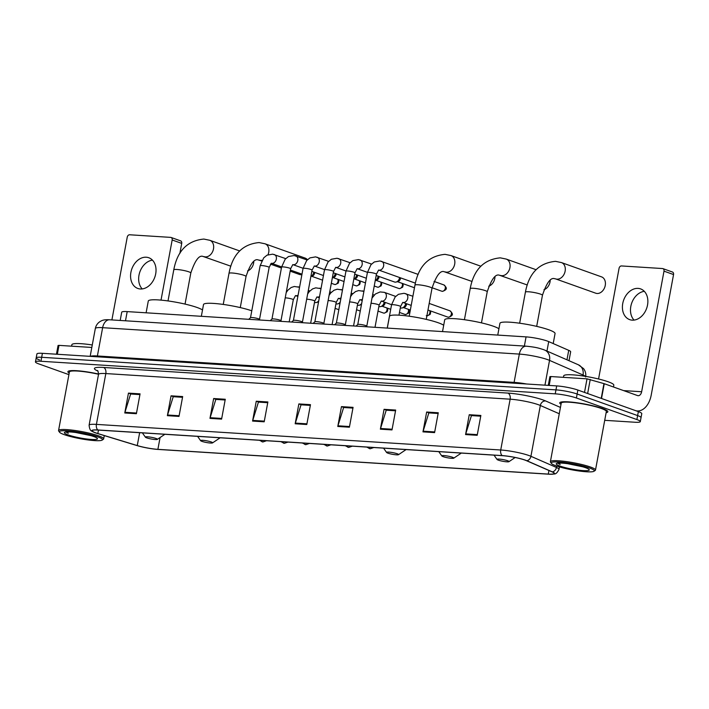 <?xml version="1.0" encoding="UTF-8"?>
<svg xmlns="http://www.w3.org/2000/svg" width="709" height="709" viewBox="0 0 709 709"><rect width="100%" height="100%" fill="white"/><g stroke="black" fill="none" stroke-linecap="round" stroke-linejoin="round"><path stroke-width="1.06" d="M120.184 320.45L121.709 312.226A15.288 2.127 10.5 0 1 127.195 311.606L526.069 336.881A15.288 2.127 10.5 0 1 548.713 341.605L568.724 350.343A15.288 2.127 10.5 0 1 570.656 351.815L569.008 360.704M604.706 420.322L634.821 422.236A15.288 2.127 -169.5 0 0 640.298 421.616L641.769 413.675A15.288 2.127 -169.5 0 0 638.357 411.619L577.87 390.047A15.288 2.127 -169.5 0 0 556.698 385.909L42.407 353.321A15.288 2.127 -169.5 0 0 36.921 353.942L36.186 357.912A15.288 2.127 -169.5 0 0 39.607 359.959M640.298 421.616A15.288 2.127 -169.5 0 0 636.886 419.56L576.399 397.988A15.288 2.127 -169.5 0 0 555.227 393.849L40.936 361.262L41.671 357.292A15.288 2.127 -169.5 0 0 36.186 357.912A15.288 2.127 -169.5 0 1 41.671 357.292L555.962 389.879L41.671 357.292L42.407 353.321M576.399 397.988L577.135 394.018A15.288 2.127 -169.5 0 0 555.962 389.879A15.288 2.127 -169.5 0 1 577.135 394.018L637.621 415.589L577.135 394.018L577.87 390.047M641.033 417.645A15.288 2.127 -169.5 0 0 637.621 415.589A15.288 2.127 -169.5 0 1 641.033 417.645M606.124 412.673A24.469 3.403 -169.5 0 0 607.843 411.787A24.469 3.403 -169.5 0 0 602.384 408.508A24.469 3.403 -169.5 0 0 575.965 402.632A24.469 3.403 -169.5 0 0 559.738 402.872A24.469 3.403 -169.5 0 0 561.023 404.316A24.469 3.403 -169.5 0 1 559.738 402.872A24.469 3.403 -169.5 0 1 575.965 402.632A24.469 3.403 -169.5 0 1 602.384 408.508A24.469 3.403 -169.5 0 1 607.843 411.787A24.469 3.403 -169.5 0 1 606.124 412.673M95.875 432.907A16.307 2.269 10.5 0 1 92.223 430.717A16.307 2.269 10.5 0 1 98.072 430.062L502.389 455.674A16.307 2.269 10.5 0 1 526.548 460.717L552.054 471.857A16.307 2.269 10.5 0 1 554.119 473.426A16.307 2.269 10.5 0 1 548.27 474.082L157.885 449.346A16.307 2.269 10.5 0 1 137.262 445.571L97.824 433.553A16.307 2.269 10.5 0 1 95.875 432.907M95.564 432.889A16.715 2.331 -169.5 0 0 97.567 433.545L137.005 445.571A16.715 2.331 -169.5 0 0 158.142 449.435L548.518 474.179A16.715 2.331 -169.5 0 0 552.276 474.224A16.715 2.331 -169.5 0 0 552.4 471.893L526.893 460.753A16.715 2.331 -169.5 0 0 502.132 455.586L97.824 429.964A16.715 2.331 -169.5 0 0 93.659 432.127A16.715 2.331 -169.5 0 0 95.564 432.889M477.192 435.308L480.87 415.456L469.252 414.721L465.574 434.573L477.192 435.308M480.737 416.192L471.432 415.607L465.742 433.899A4.077 2.641 93.6 0 0 465.574 434.573M471.795 415.625L469.252 414.721M434.59 432.614L438.268 412.762L426.658 412.026L422.972 431.87L434.59 432.614M438.135 413.498L428.83 412.904L423.14 431.196A4.077 2.641 93.6 0 0 422.972 431.87M429.193 412.93L426.658 412.026M391.997 429.911L395.675 410.059L384.056 409.323L380.378 429.175L391.997 429.911M395.533 410.795L386.228 410.21L380.538 428.502A4.077 2.641 93.6 0 0 380.378 429.175M386.6 410.227L384.056 409.323M349.395 427.208L353.073 407.356L341.454 406.62L337.776 426.472L349.395 427.208M352.94 408.1L343.635 407.507L337.945 425.799A4.077 2.641 93.6 0 0 337.776 426.472M343.998 407.533L341.454 406.62M136.394 413.71L140.072 393.858L128.453 393.123L124.775 412.975L136.394 413.71M139.939 394.603L130.633 394.009L124.944 412.301A4.077 2.641 93.6 0 0 124.775 412.975M130.997 394.036L128.453 393.123M178.996 416.413L182.674 396.561L171.055 395.826L167.377 415.678L178.996 416.413M182.541 397.297L173.235 396.712L167.546 415.004A4.077 2.641 93.6 0 0 167.377 415.678M173.599 396.73L171.055 395.826M221.598 419.116L225.276 399.264L213.657 398.529L209.979 418.372L221.598 419.116M225.134 400L215.828 399.406L210.148 417.698A4.077 2.641 93.6 0 0 209.979 418.372M216.201 399.433L213.657 398.529M264.191 421.811L267.878 401.959L256.259 401.223L252.572 421.075L264.191 421.811M267.736 402.694L258.43 402.109L252.741 420.402A4.077 2.641 93.6 0 0 252.572 421.075M258.803 402.127L256.259 401.223M306.793 424.514L310.471 404.662L298.852 403.926L295.174 423.778L306.793 424.514M310.338 405.397L301.033 404.804L295.343 423.096A4.077 2.641 93.6 0 0 295.174 423.778M301.396 404.83L298.852 403.926M98.569 374.033A24.469 3.403 -169.5 0 0 67.904 371.702A24.469 3.403 -169.5 0 0 69.19 373.147A24.469 3.403 -169.5 0 1 67.904 371.702A24.469 3.403 -169.5 0 1 98.569 374.033M40.936 361.262A15.288 2.127 -169.5 0 0 35.45 361.882A15.288 2.127 -169.5 0 0 38.871 363.93L68.915 374.644M142.217 288.926A16.307 12.213 109.6 0 1 139.886 271.884A16.307 12.213 109.6 0 1 152.47 260.159M146.249 257.216A16.307 12.213 -70.4 0 0 131.289 270.643A16.307 12.213 -70.4 0 0 137.83 288.466A16.307 12.213 -70.4 0 0 140.364 288.98A16.307 12.213 -70.4 0 0 155.315 275.553A16.307 12.213 -70.4 0 0 148.784 257.739A16.307 12.213 -70.4 0 0 146.249 257.216M91.816 347.454L58.98 345.372L57.34 354.261M172.172 239.979A2.552 1.905 -70.4 0 0 171.091 237.462L180.635 240.865A2.552 1.905 109.6 0 1 181.717 243.391L172.172 239.979L161.023 300.12M179.838 253.53L181.717 243.391M171.091 237.462A2.552 1.905 -70.4 0 0 170.692 237.382L129.641 234.776A2.552 1.905 -70.4 0 0 127.248 237.134L111.898 319.927M56.454 354.208L58.067 345.478L58.98 345.372M97.576 436.771A21.917 3.049 -169.5 0 0 72.495 431.329A21.917 3.049 -169.5 0 0 59.512 432.18A21.917 3.049 -169.5 0 0 64.271 434.661A21.917 3.049 -169.5 0 0 86.48 439.722A21.917 3.049 -169.5 0 0 102.176 440.094A21.917 3.049 -169.5 0 0 97.576 436.771M102.176 440.094L103.354 439.305A22.936 3.191 -169.5 0 0 103.656 438.906A22.936 3.191 -169.5 0 0 98.533 435.831A22.936 3.191 -169.5 0 0 73.771 430.319A22.936 3.191 -169.5 0 0 58.555 430.54A22.936 3.191 -169.5 0 0 58.696 431.028L59.512 432.18M98.542 374.255A22.936 3.191 -169.5 0 0 69.411 371.986L58.555 430.54M92.267 344.973A25.489 3.545 -169.5 0 0 71.866 344.716L71.6 346.169M68.144 434.909A16.821 2.34 -169.5 0 0 87.384 439.084A16.821 2.34 -169.5 0 0 97.355 438.428A16.821 2.34 -169.5 0 0 93.703 436.522A16.821 2.34 -169.5 0 0 76.652 432.641A16.821 2.34 -169.5 0 0 64.608 432.357A16.821 2.34 -169.5 0 0 68.144 434.909M75.96 432.543L90.912 435.636M66.221 431.276C65.458 431.719 66.159 432.384 68.312 433.27L67.125 431.896M68.312 433.27L66.354 431.941M247.547 270.927A8.668 6.487 -70.4 0 0 253.787 261.461M156.033 438.463A6.115 0.851 -169.5 0 0 149.032 436.948A6.115 0.851 -169.5 0 0 145.407 437.187A6.115 0.851 -169.5 0 0 146.736 437.878A6.115 0.851 -169.5 0 0 152.94 439.288A6.115 0.851 -169.5 0 0 157.318 439.394A6.115 0.851 -169.5 0 0 156.033 438.463M202.508 309.984A28.032 3.9 -169.5 0 0 197.155 307.511A28.032 3.9 -169.5 0 0 166.89 300.784A28.032 3.9 -169.5 0 0 148.287 301.05L146.107 312.802M290.167 271.148L299.34 274.418A8.668 6.487 -70.4 0 0 300.687 274.702A8.668 6.487 -70.4 0 0 301.901 274.631M307.431 259.733A8.668 6.487 -70.4 0 0 305.162 258.103L265.051 243.799A8.668 6.487 109.6 0 1 268.02 254.717M211.255 441.964A6.115 0.851 -169.5 0 0 204.254 440.449A6.115 0.851 -169.5 0 0 200.638 440.688A6.115 0.851 -169.5 0 0 201.959 441.379A6.115 0.851 -169.5 0 0 208.162 442.788A6.115 0.851 -169.5 0 0 212.54 442.895A6.115 0.851 -169.5 0 0 211.255 441.964M251.784 310.799A28.032 3.9 -169.5 0 0 221.678 304.223A28.032 3.9 -169.5 0 0 203.51 304.551L201.338 316.303M488.74 286.206A8.668 6.487 -70.4 0 0 494.979 276.74M397.226 453.751A6.115 0.851 -169.5 0 0 390.225 452.236A6.115 0.851 -169.5 0 0 386.6 452.475A6.115 0.851 -169.5 0 0 387.929 453.166A6.115 0.851 -169.5 0 0 394.124 454.575A6.115 0.851 -169.5 0 0 398.511 454.682A6.115 0.851 -169.5 0 0 397.226 453.751M443.701 325.271A28.032 3.9 -169.5 0 0 438.339 322.799A28.032 3.9 -169.5 0 0 408.083 316.063A28.032 3.9 -169.5 0 0 389.48 316.338L387.3 328.09M543.963 289.706A8.668 6.487 -70.4 0 0 550.202 280.241M452.448 457.252A6.115 0.851 -169.5 0 0 445.447 455.736A6.115 0.851 -169.5 0 0 441.822 455.967A6.115 0.851 -169.5 0 0 443.152 456.658A6.115 0.851 -169.5 0 0 449.355 458.076A6.115 0.851 -169.5 0 0 453.733 458.174A6.115 0.851 -169.5 0 0 452.448 457.252M498.923 328.772A28.032 3.9 -169.5 0 0 493.57 326.291A28.032 3.9 -169.5 0 0 463.305 319.564A28.032 3.9 -169.5 0 0 444.703 319.839L442.522 331.59M555.643 278.903L595.755 293.207A8.668 6.487 -70.4 0 0 597.102 293.482A8.668 6.487 -70.4 0 0 605.043 286.347A8.668 6.487 -70.4 0 0 601.578 276.882L561.466 262.578A8.668 6.487 109.6 0 1 564.931 272.043A8.668 6.487 109.6 0 1 556.99 279.178A8.668 6.487 109.6 0 1 555.643 278.903L554.42 278.646C550.574 277.423 546.586 282.971 542.447 295.281A8.668 1.205 10.5 0 0 540.515 294.12A8.668 1.205 10.5 0 0 528.515 291.771A8.668 1.205 10.5 0 0 525.413 292.126C528.967 273.178 539 262.924 555.519 261.346L561.466 262.578M507.671 460.753A6.115 0.851 -169.5 0 0 500.678 459.228A6.115 0.851 -169.5 0 0 497.053 459.467A6.115 0.851 -169.5 0 0 498.383 460.159A6.115 0.851 -169.5 0 0 504.578 461.577A6.115 0.851 -169.5 0 0 508.956 461.674A6.115 0.851 -169.5 0 0 507.671 460.753M553.197 343.564L555.058 333.549A28.032 3.9 -169.5 0 0 548.793 329.791A28.032 3.9 -169.5 0 0 518.527 323.065A28.032 3.9 -169.5 0 0 499.925 323.339L497.753 335.091M259.512 319.413A4.591 0.638 -169.5 0 0 259.503 319.342A4.591 0.638 -169.5 0 0 258.493 318.802A4.591 0.638 -169.5 0 0 253.769 317.729A4.591 0.638 -169.5 0 0 250.534 317.676A4.591 0.638 -169.5 0 0 250.499 317.738L260.132 265.733A4.591 0.638 -169.5 0 1 262.002 265.565A4.591 0.638 -169.5 0 1 268.126 266.788A4.591 0.638 -169.5 0 1 269.154 267.399L271.343 263.243M313.768 272.079A4.591 3.43 109.6 0 1 313.715 272.46A4.591 3.43 109.6 0 1 310.897 276.404M314.725 272.424A3.315 2.481 109.6 0 1 314.654 273.08A3.315 2.481 109.6 0 1 312.252 276.067L310.888 276.457M280.968 320.769A4.591 0.638 -169.5 0 0 280.959 320.698A4.591 0.638 -169.5 0 0 279.949 320.158A4.591 0.638 -169.5 0 0 275.216 319.085A4.591 0.638 -169.5 0 0 271.99 319.041A4.591 0.638 -169.5 0 0 271.946 319.103M335.224 273.444A4.591 3.43 109.6 0 1 335.171 273.825A4.591 3.43 109.6 0 1 332.353 277.768M336.181 273.78A3.315 2.481 109.6 0 1 336.11 274.445A3.315 2.481 109.6 0 1 333.709 277.423L332.344 277.813M302.424 322.134A4.591 0.638 -169.5 0 0 302.415 322.063A4.591 0.638 -169.5 0 0 301.396 321.514A4.591 0.638 -169.5 0 0 296.672 320.45A4.591 0.638 -169.5 0 0 293.437 320.397A4.591 0.638 -169.5 0 0 293.402 320.459M356.68 274.8A4.591 3.43 109.6 0 1 356.618 275.181A4.591 3.43 109.6 0 1 353.809 279.124M357.628 275.145A3.315 2.481 109.6 0 1 357.566 275.801A3.315 2.481 109.6 0 1 355.165 278.788L353.8 279.169M323.88 323.49A4.591 0.638 -169.5 0 0 323.862 323.419A4.591 0.638 -169.5 0 0 322.852 322.879A4.591 0.638 -169.5 0 0 318.128 321.806A4.591 0.638 -169.5 0 0 314.893 321.762A4.591 0.638 -169.5 0 0 314.858 321.824M378.136 276.164A4.591 3.43 109.6 0 1 378.074 276.537A4.591 3.43 109.6 0 1 375.265 280.48M379.085 276.501A3.315 2.481 109.6 0 1 379.014 277.157A3.315 2.481 109.6 0 1 376.621 280.144L375.256 280.534M345.336 324.855A4.591 0.638 -169.5 0 0 345.318 324.784A4.591 0.638 -169.5 0 0 344.308 324.235A4.591 0.638 -169.5 0 0 339.584 323.162A4.591 0.638 -169.5 0 0 336.35 323.118A4.591 0.638 -169.5 0 0 336.314 323.18M399.592 277.52A4.591 3.43 109.6 0 1 399.53 277.901A4.591 3.43 109.6 0 1 396.207 282.031A4.591 3.43 109.6 0 1 395.214 282.147A4.591 3.43 109.6 0 1 394.505 281.996L376.195 275.473M400.541 277.857A3.315 2.481 109.6 0 1 400.47 278.522A3.315 2.481 109.6 0 1 398.068 281.508L396.207 282.031M366.792 326.211A4.591 0.638 -169.5 0 0 366.775 326.14A4.591 0.638 -169.5 0 0 365.764 325.599A4.591 0.638 -169.5 0 0 361.041 324.527A4.591 0.638 -169.5 0 0 357.806 324.474A4.591 0.638 -169.5 0 0 357.77 324.536M318.766 300.731A4.591 3.43 109.6 0 1 316.444 302.486A4.591 3.43 109.6 0 1 314.743 302.451L314.512 302.371M318.554 301.874A3.315 2.481 109.6 0 1 318.306 301.954L316.444 302.486M340.223 302.087A4.591 3.43 109.6 0 1 337.901 303.851A4.591 3.43 109.6 0 1 336.199 303.815L335.969 303.727M340.01 303.23A3.315 2.481 109.6 0 1 339.762 303.319L337.901 303.851M361.679 303.452A4.591 3.43 109.6 0 1 359.348 305.207A4.591 3.43 109.6 0 1 357.646 305.171L357.425 305.092M361.466 304.595A3.315 2.481 109.6 0 1 361.218 304.675L359.348 305.207M384.189 302.052A4.591 3.43 109.6 0 1 384.127 302.433A4.591 3.43 109.6 0 1 380.804 306.563A4.591 3.43 109.6 0 1 379.102 306.527L378.872 306.448M385.138 302.388A3.315 2.481 109.6 0 1 385.076 303.053A3.315 2.481 109.6 0 1 382.674 306.04L380.804 306.563M405.645 303.408A4.591 3.43 109.6 0 1 405.583 303.789A4.591 3.43 109.6 0 1 402.26 307.928A4.591 3.43 109.6 0 1 400.558 307.892L400.328 307.812M406.594 303.753A3.315 2.481 109.6 0 1 406.532 304.409A3.315 2.481 109.6 0 1 404.13 307.396L402.26 307.928M634.05 320.087A16.307 12.213 109.6 0 1 631.719 303.044A16.307 12.213 109.6 0 1 644.304 291.328M638.082 288.386A16.307 12.213 -70.4 0 0 623.122 301.812A16.307 12.213 -70.4 0 0 629.654 319.626A16.307 12.213 -70.4 0 0 632.189 320.149A16.307 12.213 -70.4 0 0 647.149 306.722A16.307 12.213 -70.4 0 0 640.617 288.9A16.307 12.213 -70.4 0 0 638.082 288.386M584.508 392.423L587.025 378.836L550.813 376.541L549.165 385.43M636.124 410.821A20.384 13.223 93.6 0 0 637.178 410.954A20.384 13.223 93.6 0 0 651.199 395.152L673.55 274.551L663.996 271.148L641.645 391.749A5.096 3.306 -86.4 0 1 638.144 395.693A5.096 3.306 -86.4 0 1 637.542 395.569L604.254 383.702L601.516 398.485M663.996 271.148A2.552 1.905 -70.4 0 0 662.915 268.622L672.469 272.034A2.552 1.905 109.6 0 1 673.55 274.551M662.915 268.622A2.552 1.905 -70.4 0 0 662.525 268.543L621.474 265.946A2.552 1.905 -70.4 0 0 619.072 268.303L598.564 378.987M548.287 385.377L549.9 376.647L550.813 376.541M587.025 378.836L604.254 383.702M589.409 467.94A21.917 3.049 -169.5 0 0 564.329 462.498A21.917 3.049 -169.5 0 0 551.336 463.349A21.917 3.049 -169.5 0 0 556.104 465.831A21.917 3.049 -169.5 0 0 578.305 470.891A21.917 3.049 -169.5 0 0 594.009 471.255A21.917 3.049 -169.5 0 0 589.409 467.94M594.009 471.255L595.188 470.466A22.936 3.191 -169.5 0 0 595.489 470.067A22.936 3.191 -169.5 0 0 590.367 466.992A22.936 3.191 -169.5 0 0 565.605 461.488A22.936 3.191 -169.5 0 0 550.388 461.71A22.936 3.191 -169.5 0 0 550.53 462.197L551.336 463.349M595.489 470.067L606.346 411.512A22.936 3.191 -169.5 0 0 601.214 408.437A22.936 3.191 -169.5 0 0 576.452 402.925A22.936 3.191 -169.5 0 0 561.236 403.146L550.388 461.71M613.48 386.99L613.817 385.173A25.489 3.545 -169.5 0 0 608.118 381.752A25.489 3.545 -169.5 0 0 580.609 375.637A25.489 3.545 -169.5 0 0 563.699 375.885L563.433 377.339M559.977 466.07A16.821 2.34 -169.5 0 0 579.218 470.244A16.821 2.34 -169.5 0 0 589.188 469.597A16.821 2.34 -169.5 0 0 585.537 467.692A16.821 2.34 -169.5 0 0 568.485 463.81A16.821 2.34 -169.5 0 0 556.441 463.526A16.821 2.34 -169.5 0 0 559.977 466.07M567.794 463.713L582.745 466.797M558.054 462.436C557.292 462.88 557.992 463.544 560.145 464.439L558.958 463.066M560.145 464.439L558.187 463.11M125.493 320.787L127.195 311.606M566.97 359.809L568.724 350.343M546.958 351.07L548.713 341.605M524.368 346.063L526.069 336.881M585.306 376.328A20.384 2.836 -169.5 0 0 583.046 375.017L549.537 360.385A20.384 2.836 -169.5 0 0 547.561 359.614A20.384 2.836 -169.5 0 0 519.334 354.092L102.637 327.682A20.384 2.836 -169.5 0 0 95.325 328.506C95.954 325.458 97.594 323.1 100.226 321.452L101.405 320.84C103.097 319.901 105.845 319.546 109.647 319.786L526.344 346.187A10.192 6.611 -86.4 0 0 519.334 354.092L514.096 382.381A20.384 2.836 10.5 0 1 526.663 384.003M97.142 356.787A2.552 1.648 93.6 0 0 97.39 355.971L102.637 327.682A10.192 6.611 -86.4 0 1 109.647 319.786M544.946 385.164L549.537 360.385A10.192 8.659 -66.4 0 0 544.884 350.166L578.393 364.798L583.578 368.636C585.448 371.117 586.13 373.9 585.625 376.984M90.486 356.361A20.384 2.836 10.5 0 1 97.39 355.971L514.096 382.381A2.552 1.648 93.6 0 1 513.839 383.188M556.698 385.909L555.227 393.849M638.357 411.619L636.886 419.56M578.393 364.798A10.192 8.659 -66.4 0 1 583.046 375.017L582.878 375.956M97.798 371.011A25.489 3.545 10.5 0 1 103.567 367.466L507.874 393.087A5.096 3.306 -86.4 0 1 510.143 399.185L105.827 373.563A20.384 2.836 -169.5 0 0 98.516 374.396C98.25 371.658 97.851 370.355 97.319 370.506M507.874 393.087A25.489 3.545 10.5 0 1 543.156 399.991A25.489 3.545 10.5 0 1 545.629 400.957L560.447 407.427M526.893 460.753A5.096 4.334 -66.4 0 0 530.926 456.304L540.338 405.486A20.384 2.836 -169.5 0 0 538.361 404.706A20.384 2.836 -169.5 0 0 510.143 399.185L500.722 450.002A20.384 2.836 10.5 0 1 530.926 456.304L556.432 467.444A20.384 2.836 10.5 0 1 559.011 469.402L559.472 466.912M552.4 471.893A5.096 4.334 -66.4 0 0 556.432 467.444L556.689 466.035M502.132 455.586A5.096 3.306 -86.4 0 1 500.722 450.002L96.415 424.39A5.096 3.306 93.6 0 0 97.824 429.964M93.659 432.127C92.48 430.709 89.875 432.472 89.104 425.214A20.384 2.836 10.5 0 1 96.415 424.39L105.827 373.563A5.096 3.306 -86.4 0 0 103.567 367.466M559.277 413.755L540.338 405.486A5.096 4.334 113.6 0 1 545.629 400.957M548.27 474.082L548.934 470.492M97.824 433.553L98.471 430.079M137.262 445.571L139.655 432.694M157.885 449.346L160.074 437.542M306.917 423.831L295.343 423.096M264.324 421.137L252.741 420.402M221.722 418.434L210.148 417.698M179.12 415.731L167.546 415.004M136.518 413.037L124.944 412.301M349.519 426.534L337.945 425.799M392.121 429.229L380.538 428.502M434.714 431.932L423.14 431.196M477.317 434.635L465.742 433.899M168.006 300.935L173.776 269.845A8.668 1.205 10.5 0 1 176.878 269.491A8.668 1.205 10.5 0 1 188.878 271.839A8.668 1.205 10.5 0 1 190.81 273C194.948 260.69 198.937 255.143 202.783 256.357L230.842 266.194M173.776 269.845C177.33 250.897 187.362 240.643 203.873 239.066L209.82 240.298A8.668 6.487 109.6 0 1 213.294 249.763A8.668 6.487 109.6 0 1 205.344 256.897A8.668 6.487 109.6 0 1 203.997 256.614M223.238 304.436L228.998 273.346A8.668 1.205 10.5 0 1 232.1 272.992A8.668 1.205 10.5 0 1 244.1 275.34A8.668 1.205 10.5 0 1 246.032 276.501C250.171 264.182 254.159 258.643 258.005 259.857L261.683 260.992M262.046 260.283A8.668 6.487 109.6 0 1 260.575 260.389A8.668 6.487 109.6 0 1 259.228 260.114M409.199 316.214L414.96 285.124A8.668 1.205 10.5 0 1 418.071 284.779A8.668 1.205 10.5 0 1 430.062 287.118A8.668 1.205 10.5 0 1 432.003 288.288C436.141 275.969 440.129 270.421 443.967 271.644L472.034 281.473M414.96 285.124C418.523 266.185 428.555 255.922 445.066 254.345L451.013 255.577A8.668 6.487 109.6 0 1 454.487 265.042A8.668 6.487 109.6 0 1 446.537 272.176A8.668 6.487 109.6 0 1 445.19 271.901M464.422 319.715L470.191 288.625A8.668 1.205 10.5 0 1 473.293 288.271A8.668 1.205 10.5 0 1 485.293 290.619A8.668 1.205 10.5 0 1 487.225 291.78C491.364 279.47 495.352 273.922 499.198 275.145L527.257 284.974M470.191 288.625C473.745 269.686 483.777 259.423 500.288 257.846L506.235 259.077A8.668 6.487 109.6 0 1 509.709 268.543A8.668 6.487 109.6 0 1 501.759 275.677A8.668 6.487 109.6 0 1 500.421 275.402M334.905 284.477A3.315 2.481 109.6 0 1 334.391 284.38L335.295 284.566A3.315 2.145 -86.4 0 1 334.905 284.477A3.315 2.481 109.6 0 0 337.528 282.767A3.315 2.481 109.6 0 0 337.821 279.302M273.896 254.469A4.591 3.43 109.6 0 1 274.392 254.593A4.591 3.43 109.6 0 1 276.226 259.6A4.591 3.43 109.6 0 1 272.026 263.376A4.591 3.43 109.6 0 1 271.804 263.358A4.591 3.43 109.6 0 1 271.379 263.252L281.624 266.912M356.361 285.842A3.315 2.481 109.6 0 1 355.847 285.736L356.751 285.922A3.315 2.145 -86.4 0 1 356.361 285.842A3.315 2.481 109.6 0 0 358.984 284.123A3.315 2.481 109.6 0 0 359.277 280.667M295.352 255.825A4.591 3.43 109.6 0 1 295.848 255.949A4.591 3.43 109.6 0 1 297.683 260.965A4.591 3.43 109.6 0 1 293.482 264.741A4.591 3.43 109.6 0 1 293.26 264.714A4.591 3.43 109.6 0 1 292.835 264.617L303.08 268.268M292.799 264.599L290.61 268.764A4.591 0.638 -169.5 0 0 289.582 268.144A4.591 0.638 -169.5 0 0 283.458 266.921A4.591 0.638 -169.5 0 0 281.588 267.089L285.178 259.219L288.474 256.543L294.129 255.524L307.174 259.99M377.817 287.198A3.315 2.481 109.6 0 1 377.303 287.092L378.207 287.278A3.315 2.145 -86.4 0 1 377.817 287.198A3.315 2.481 109.6 0 0 380.441 285.488A3.315 2.481 109.6 0 0 380.724 282.022M316.808 257.19A4.591 3.43 109.6 0 1 317.304 257.314A4.591 3.43 109.6 0 1 319.139 262.321A4.591 3.43 109.6 0 1 314.929 266.097A4.591 3.43 109.6 0 1 314.716 266.079A4.591 3.43 109.6 0 1 314.291 265.972M324.536 269.633L314.335 265.955L312.066 270.12A4.591 0.638 -169.5 0 0 311.038 269.509A4.591 0.638 -169.5 0 0 304.914 268.277A4.591 0.638 -169.5 0 0 303.044 268.454L306.634 260.575L309.93 257.899L315.585 256.88L328.622 261.346M399.273 288.563A3.315 2.481 109.6 0 1 398.759 288.457L399.663 288.643A3.315 2.145 -86.4 0 1 399.273 288.563A3.315 2.481 109.6 0 0 401.897 286.844A3.315 2.481 109.6 0 0 402.18 283.387M338.264 258.546A4.591 3.43 109.6 0 1 338.76 258.67A4.591 3.43 109.6 0 1 340.595 263.677A4.591 3.43 109.6 0 1 336.385 267.453A4.591 3.43 109.6 0 1 336.172 267.435A4.591 3.43 109.6 0 1 335.738 267.337L345.983 270.989M335.703 267.32L333.522 271.485A4.591 0.638 -169.5 0 0 332.494 270.865A4.591 0.638 -169.5 0 0 326.37 269.642A4.591 0.638 -169.5 0 0 324.5 269.81L328.09 261.94L331.387 259.255L337.041 258.244L350.078 262.711M359.711 259.902A4.591 3.43 109.6 0 1 360.207 260.026A4.591 3.43 109.6 0 1 362.051 265.042A4.591 3.43 109.6 0 1 357.841 268.817A4.591 3.43 109.6 0 1 357.628 268.791A4.591 3.43 109.6 0 1 357.194 268.693L367.439 272.345M357.159 268.676L354.97 272.841A4.591 0.638 -169.5 0 0 353.951 272.229A4.591 0.638 -169.5 0 0 347.827 270.998A4.591 0.638 -169.5 0 0 345.957 271.166L349.537 263.296L352.834 260.62L358.497 259.6L371.534 264.067M442.177 291.275A3.315 2.481 109.6 0 1 441.663 291.177L442.567 291.364A3.315 2.145 -86.4 0 1 442.177 291.275A3.315 2.481 109.6 0 0 445.217 288.554A3.315 2.481 109.6 0 0 443.887 284.929L434.023 281.411M381.167 261.267A4.591 3.43 109.6 0 1 381.664 261.391A4.591 3.43 109.6 0 1 383.507 266.398A4.591 3.43 109.6 0 1 379.297 270.173A4.591 3.43 109.6 0 1 379.076 270.156A4.591 3.43 109.6 0 1 378.65 270.049L415.368 283.148M378.615 270.04L376.426 274.197A4.591 0.638 -169.5 0 0 375.407 273.585A4.591 0.638 -169.5 0 0 369.274 272.362A4.591 0.638 -169.5 0 0 367.404 272.531L370.993 264.661L374.29 261.976L379.953 260.956L418.168 274.41M260.673 440.36A5.096 3.306 93.6 0 0 262.295 441.84A5.096 3.306 -86.4 0 0 262.888 441.964L259.423 440.28M298.09 295.183A4.591 3.43 109.6 0 1 295.945 295.697A4.591 3.43 109.6 0 1 295.511 295.591L297.86 296.433M295.476 295.582L293.296 299.739A4.591 0.638 -169.5 0 0 292.268 299.127A4.591 0.638 -169.5 0 0 286.144 297.904A4.591 0.638 -169.5 0 0 285.213 297.86M298.037 286.808A4.591 3.43 109.6 0 1 298.533 286.932A4.591 3.43 109.6 0 1 299.499 287.544M282.129 441.725A5.096 3.306 93.6 0 0 283.742 443.196A5.096 3.306 -86.4 0 0 284.344 443.32L280.879 441.645M319.546 296.548A4.591 3.43 109.6 0 1 317.402 297.053A4.591 3.43 109.6 0 1 316.967 296.956L319.316 297.789M316.932 296.938L314.743 301.103A4.591 0.638 -169.5 0 0 313.724 300.483A4.591 0.638 -169.5 0 0 307.6 299.26A4.591 0.638 -169.5 0 0 306.669 299.225M319.484 288.164A4.591 3.43 109.6 0 1 319.981 288.288A4.591 3.43 109.6 0 1 320.955 288.909M383.87 313.094A3.315 2.481 109.6 0 1 383.356 312.988L384.26 313.174A3.315 2.145 -86.4 0 1 383.87 313.094A3.315 2.481 109.6 0 0 386.494 311.375A3.315 2.481 109.6 0 0 386.786 307.919M303.585 443.081A5.096 3.306 93.6 0 0 305.198 444.552A5.096 3.306 -86.4 0 0 305.801 444.676L302.335 443.001M340.994 297.904A4.591 3.43 109.6 0 1 338.849 298.418A4.591 3.43 109.6 0 1 338.423 298.312L340.763 299.154M338.388 298.294L336.199 302.459A4.591 0.638 -169.5 0 0 335.18 301.848A4.591 0.638 -169.5 0 0 329.047 300.616A4.591 0.638 -169.5 0 0 328.125 300.581M340.94 289.529A4.591 3.43 109.6 0 1 341.437 289.653A4.591 3.43 109.6 0 1 342.412 290.265M405.326 314.45A3.315 2.481 109.6 0 1 404.812 314.344L405.716 314.53A3.315 2.145 -86.4 0 1 405.326 314.45A3.315 2.481 109.6 0 0 407.95 312.731A3.315 2.481 109.6 0 0 408.233 309.275M325.041 444.437A5.096 3.306 93.6 0 0 326.654 445.917A5.096 3.306 -86.4 0 0 327.257 446.041L323.783 444.366M362.45 299.26A4.591 3.43 109.6 0 1 360.305 299.774A4.591 3.43 109.6 0 1 359.88 299.677L362.219 300.51M359.844 299.659L357.655 303.824A4.591 0.638 -169.5 0 0 356.627 303.204A4.591 0.638 -169.5 0 0 350.503 301.981A4.591 0.638 -169.5 0 0 349.581 301.937M362.396 290.885A4.591 3.43 109.6 0 1 362.893 291.009A4.591 3.43 109.6 0 1 363.868 291.629M426.269 315.709L427.173 315.895A3.315 2.145 -86.4 0 1 426.898 315.842M346.488 445.801A5.096 3.306 93.6 0 0 348.11 447.273A5.096 3.306 -86.4 0 0 348.704 447.397L345.239 445.722M383.853 292.25A4.591 3.43 109.6 0 1 384.349 292.365A4.591 3.43 109.6 0 1 386.29 296.911A4.591 3.43 109.6 0 1 381.761 301.13A4.591 3.43 109.6 0 1 381.336 301.033L391.581 304.684M381.3 301.015L379.111 305.18A4.591 0.638 -169.5 0 0 378.083 304.569A4.591 0.638 -169.5 0 0 371.959 303.337A4.591 0.638 -169.5 0 0 371.037 303.301M429.689 310.639A3.315 2.481 109.6 0 1 429.441 314.025A3.315 2.481 109.6 0 1 426.898 315.815M448.239 317.171A3.315 2.481 109.6 0 1 447.716 317.065L448.62 317.251A3.315 2.145 -86.4 0 1 448.239 317.171A3.315 2.481 109.6 0 0 451.27 314.442A3.315 2.481 109.6 0 0 449.949 310.826L429.193 303.425M367.944 447.157A5.096 3.306 93.6 0 0 369.566 448.637A5.096 3.306 -86.4 0 0 370.16 448.762L366.695 447.078M405.309 293.606A4.591 3.43 109.6 0 1 405.805 293.73A4.591 3.43 109.6 0 1 407.746 298.267A4.591 3.43 109.6 0 1 403.217 302.495A4.591 3.43 109.6 0 1 402.792 302.388L411.202 305.393M402.756 302.38L400.567 306.536A4.591 0.638 -169.5 0 0 399.539 305.925A4.591 0.638 -169.5 0 0 393.415 304.702A4.591 0.638 -169.5 0 0 391.545 304.87L395.135 297L398.431 294.315L404.086 293.296L412.895 296.256M641.645 391.749L623.61 390.606M601.214 398.378L603.953 383.604M590.251 379.421L587.637 393.53M526.344 346.187C537.466 347.375 538.991 348.279 543.236 349.519L544.884 350.166M95.325 328.506L90.167 356.343M552.276 474.224C553.889 473.32 555.67 475.907 559.011 469.402M35.45 361.882L36.186 357.912M89.104 425.214L98.516 374.396M104.276 435.592L103.656 438.906M209.82 240.298L239.677 250.942M145.407 437.187L142.376 432.862M157.318 439.394L164.896 434.289M185.049 304.09L190.81 273M228.998 273.346C232.552 254.398 242.584 244.135 259.095 242.567L265.051 243.799M200.638 440.688L197.598 436.363M212.54 442.895L220.127 437.79M270.457 264.12L281.411 268.029M240.271 307.591L246.032 276.501M451.013 255.577L480.87 266.229M386.6 452.475L383.569 448.15M398.511 454.682L406.089 449.577M426.242 319.378L432.003 288.288M506.235 259.077L536.093 269.721M441.822 455.967L438.791 451.651M453.733 458.174L461.311 453.078M481.464 322.879L487.225 291.78M519.653 323.215L525.413 292.126M497.053 459.467L494.013 455.151M508.956 461.674L515.159 457.5M536.686 326.37L542.447 295.281M285.718 258.625L272.673 254.159L267.018 255.178L263.721 257.863L260.132 265.733M250.534 317.676L248.735 319.307M259.521 319.378L269.154 267.399M259.503 319.342L259.84 320.016M290.371 270.032L301.981 274.17M334.391 284.38L331.333 283.281M322.577 280.161L311.606 276.253M338.299 279.479L338.813 281.234L338.228 283.139L335.295 284.566M271.955 319.068L281.588 267.089M271.99 319.041L270.191 320.672M280.977 320.743L290.61 268.764M280.959 320.698L281.296 321.372M311.827 271.387L323.437 275.526M355.847 285.736L352.79 284.646M344.033 281.526L333.062 277.609M359.755 280.835L360.269 282.59L359.685 284.495L356.751 285.922M293.411 320.424L303.044 268.454M293.437 320.397L291.647 322.028M302.433 322.099L312.066 270.12M302.415 322.063L302.752 322.728M333.283 272.752L344.893 276.891M377.303 287.092L374.237 286.002M365.489 282.882L354.518 278.974M381.212 282.2L381.726 283.954L381.141 285.851L378.207 287.278M314.867 321.789L324.5 269.81M314.893 321.762L313.103 323.384M324.208 324.093L323.862 323.419L333.522 271.485M354.739 274.108L366.349 278.247M398.759 288.457L375.974 280.33M402.668 283.556L403.182 285.31L402.597 287.216L399.663 288.643M334.559 324.749L336.35 323.118L345.957 271.166M345.336 324.819L354.97 272.841M345.318 324.784L345.655 325.449M414.473 287.765L397.43 281.686M357.77 324.509L367.404 272.531M357.806 324.474L356.007 326.105M366.792 326.175L376.426 274.197M366.775 326.14L367.111 326.814M441.663 291.177L432.1 287.765M443.887 284.929C446.9 287.774 447.822 289.405 442.567 291.364M299.553 287.296L294.315 286.489L291.16 287.517L287.863 290.203L286.188 292.622M289.192 321.868L293.296 299.739M308.3 290.415L309.851 290.965M338.813 309.682L335.109 308.362M318.456 302.424L317.659 302.14M266.54 440.732L262.888 441.964M321.009 288.652L315.771 287.845L312.616 288.882L309.31 291.559L307.644 293.978M310.648 323.233L314.743 301.103M329.756 291.771L331.307 292.33M360.269 311.047L356.565 309.727M339.903 303.78L339.115 303.505M287.996 442.097L284.344 443.32M342.456 290.016L337.227 289.21L334.063 290.238L330.766 292.914L329.1 295.343M332.104 324.589L336.199 302.459M351.212 293.136L352.763 293.686M383.356 312.988L378.021 311.083M361.36 305.145L360.571 304.861M387.265 308.087L387.779 309.842L387.194 311.747L384.26 313.174M309.452 443.453L305.801 444.676M363.912 291.372L358.674 290.566L355.519 291.594L352.222 294.279L350.547 296.699M353.552 325.954L357.655 303.824M372.668 294.492L374.219 295.05M404.812 314.344L399.468 312.439M390.721 309.319L382.027 306.217M408.721 309.452L409.235 311.207L408.65 313.103L405.716 314.53M330.899 444.809L327.257 446.041M395.675 296.406L384.349 292.365L380.13 291.931L375.362 294.013L372.003 298.055M375.008 327.31L379.111 305.18M410.351 310.028L403.483 307.582M430.177 310.808L430.691 312.563L430.106 314.468L427.173 315.895M352.355 446.174L348.704 447.397M387.238 328.081L391.545 304.87M398.963 315.168L400.567 306.536M447.716 317.065L427.97 310.019M449.949 310.826C452.954 313.67 453.875 315.292 448.62 317.251M373.811 447.53L370.16 448.762M637.178 410.954L636.345 410.901"/></g></svg>
